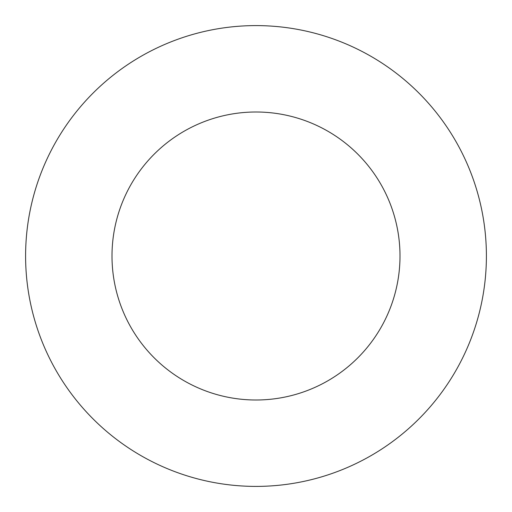 <?xml version="1.0" encoding="UTF-8"?>
<svg xmlns="http://www.w3.org/2000/svg" width="512" height="512" viewBox="0 0 512 512"><rect width="100%" height="100%" fill="white"/><g stroke="black" fill="none" stroke-linecap="round" stroke-linejoin="round"><path stroke-width="0.38" stroke-dasharray="2.56 1.92" d="M400 256A144 144 0 0 0 256 112A144 144 0 0 0 112 256A144 144 0 0 0 256 400A144 144 0 0 0 400 256M486.4 256A230.4 230.4 0 0 0 256 25.6A230.4 230.4 0 0 0 25.6 256A230.4 230.4 0 0 0 256 486.4A230.4 230.4 0 0 0 486.4 256"/><path stroke-width="0.77" d="M400 256A144 144 0 0 0 256 112A144 144 0 0 0 112 256A144 144 0 0 0 256 400A144 144 0 0 0 400 256M486.4 256A230.4 230.4 0 0 0 256 25.6A230.4 230.4 0 0 0 25.6 256A230.4 230.4 0 0 0 256 486.4A230.4 230.4 0 0 0 486.4 256"/></g></svg>
